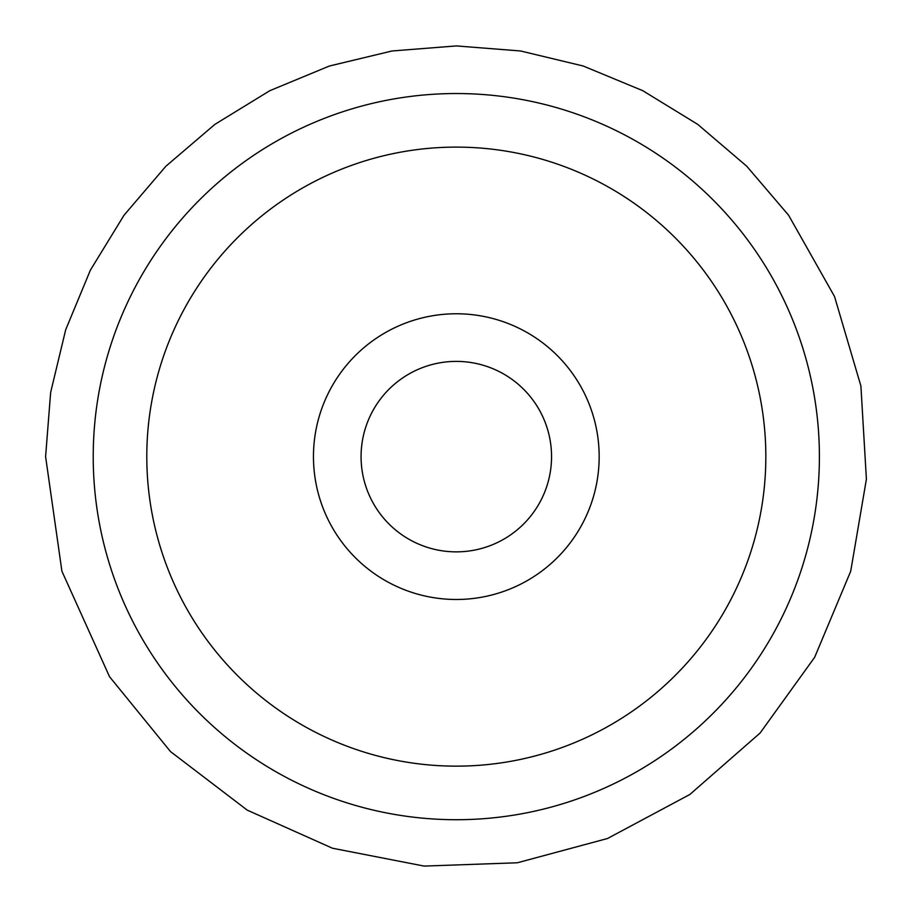 <?xml version="1.0" encoding="UTF-8"?>
<svg xmlns="http://www.w3.org/2000/svg" width="912" height="912" viewBox="0 0 912 912"><rect width="100%" height="100%" fill="white"/><g stroke="black" fill="none" stroke-linecap="round" stroke-linejoin="round"><path stroke-width="1.37" d="M456.308 599.48A142.853 142.853 0 0 0 580.032 385.206A142.853 142.853 0 0 0 332.595 385.206A142.853 142.853 0 0 0 456.308 599.48M456.308 766.148A309.521 309.521 0 0 0 724.367 301.872A309.521 309.521 0 0 0 188.26 301.872A309.521 309.521 0 0 0 456.308 766.148M361.072 456.627A95.236 95.236 0 0 0 503.926 539.106A95.236 95.236 0 0 0 503.926 374.148A95.236 95.236 0 0 0 361.072 456.627M93.218 456.627A363.09 363.09 0 0 0 637.853 771.073A363.09 363.09 0 0 0 637.853 142.181A363.09 363.09 0 0 0 93.218 456.627M45.6 456.627L50.65 392.399L65.71 329.699L90.379 270.157L124.032 215.221L165.881 166.235L214.89 124.374L269.872 90.664L329.392 66.017L392.035 50.981L456.319 45.919L520.581 50.981L583.224 66.017L642.755 90.676L697.703 124.351L746.746 166.223L788.584 215.221L834.514 296.48L860.905 386.015L866.4 479.199L850.714 571.22L814.655 657.313L760.084 733.043L689.825 794.5L607.506 838.504L517.366 862.775L424.091 866.081L332.47 848.228L247.243 810.141L170.487 751.568L109.531 676.704L61.913 571.22L45.6 456.627"/></g></svg>
